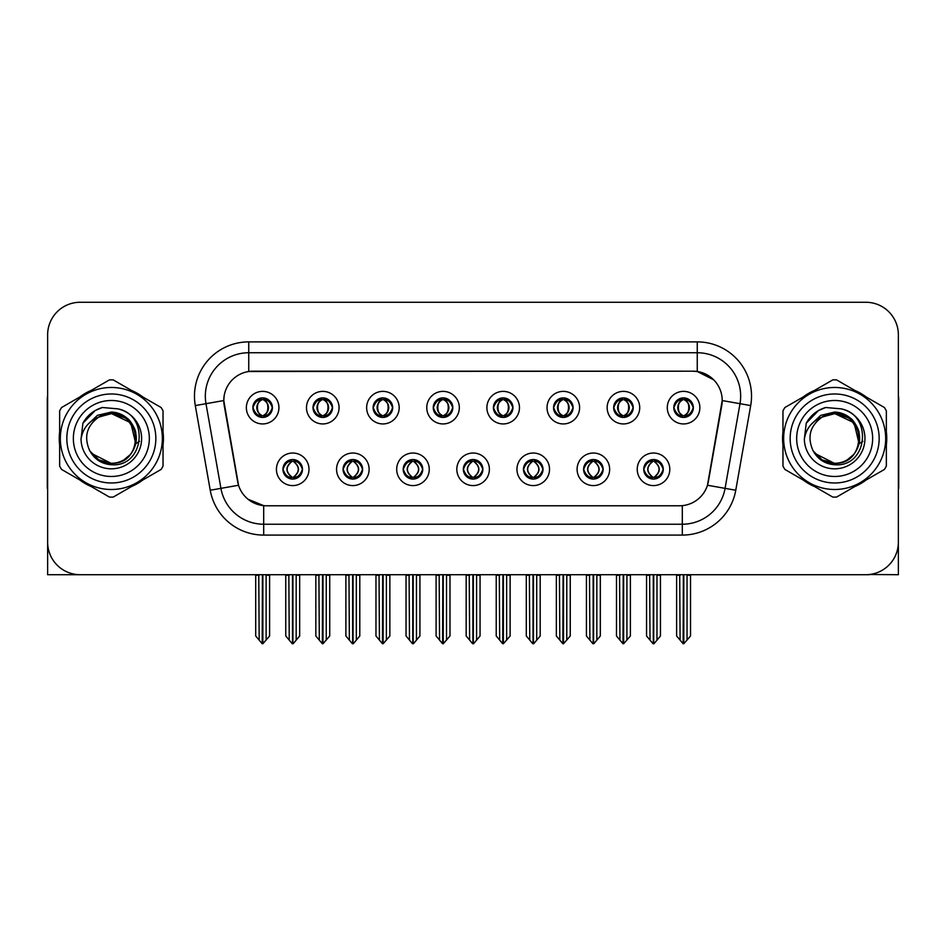 <?xml version="1.0" encoding="UTF-8"?>
<svg xmlns="http://www.w3.org/2000/svg" width="946" height="946" viewBox="0 0 946 946"><rect width="100%" height="100%" fill="white"/><g stroke="black" fill="none" stroke-linecap="round" stroke-linejoin="round"><path stroke-width="1.42" d="M252.878 407.655A9.767 9.767 0 0 0 262.645 417.423A9.767 9.767 0 0 0 272.413 407.655A9.767 9.767 0 0 0 262.645 397.888A9.767 9.767 0 0 0 252.878 407.655L252.972 407.655C254.994 413.118 257.525 415.743 260.576 415.542L259.914 417.032M246.362 407.655A16.283 16.283 0 0 0 262.645 423.938A16.283 16.283 0 0 0 278.928 407.655A16.283 16.283 0 0 0 262.645 391.372A16.283 16.283 0 0 0 246.362 407.655M403.209 469.311A9.767 9.767 0 0 0 412.976 479.078A9.767 9.767 0 0 0 422.744 469.311A9.767 9.767 0 0 0 412.976 459.543A9.767 9.767 0 0 0 403.209 469.311L403.303 469.311C405.148 474.573 407.691 477.198 410.907 477.198L412.066 477.198C405.609 471.936 405.609 466.674 412.066 461.412L410.907 461.412C407.75 461.352 405.207 463.978 403.303 469.311M396.693 469.311A16.283 16.283 0 0 0 412.976 485.594A16.283 16.283 0 0 0 429.259 469.311A16.283 16.283 0 0 0 412.976 453.028A16.283 16.283 0 0 0 396.693 469.311M343.079 469.311A9.767 9.767 0 0 0 352.846 479.078A9.767 9.767 0 0 0 362.614 469.311A9.767 9.767 0 0 0 352.846 459.543A9.767 9.767 0 0 0 343.079 469.311L343.161 469.311C345.018 474.573 347.56 477.198 350.777 477.198L351.936 477.198C345.479 471.936 345.479 466.674 351.936 461.412L350.777 461.412C347.608 461.352 345.077 463.978 343.161 469.311M336.563 469.311A16.283 16.283 0 0 0 352.846 485.594A16.283 16.283 0 0 0 369.129 469.311A16.283 16.283 0 0 0 352.846 453.028A16.283 16.283 0 0 0 336.563 469.311M583.599 469.311A9.767 9.767 0 0 0 593.379 479.078A9.767 9.767 0 0 0 603.146 469.311A9.767 9.767 0 0 0 593.379 459.543A9.767 9.767 0 0 0 583.599 469.311L583.694 469.311C585.55 474.573 588.081 477.198 591.309 477.198L592.468 477.198C586 471.936 586 466.674 592.468 461.412L591.309 461.412C588.14 461.352 585.598 463.978 583.694 469.311M577.095 469.311A16.283 16.283 0 0 0 593.379 485.594A16.283 16.283 0 0 0 609.65 469.311A16.283 16.283 0 0 0 593.379 453.028A16.283 16.283 0 0 0 577.095 469.311M493.41 407.655A9.767 9.767 0 0 0 503.177 417.423A9.767 9.767 0 0 0 512.945 407.655A9.767 9.767 0 0 0 503.177 397.888A9.767 9.767 0 0 0 493.41 407.655L493.493 407.655C495.515 413.118 498.057 415.743 501.108 415.542L500.446 417.032M486.894 407.655A16.283 16.283 0 0 0 503.177 423.938A16.283 16.283 0 0 0 519.46 407.655A16.283 16.283 0 0 0 503.177 391.372A16.283 16.283 0 0 0 486.894 407.655M613.67 407.655A9.767 9.767 0 0 0 623.438 417.423A9.767 9.767 0 0 0 633.205 407.655A9.767 9.767 0 0 0 623.438 397.888A9.767 9.767 0 0 0 613.67 407.655L613.765 407.655C615.787 413.118 618.317 415.743 621.368 415.542L620.706 417.032M607.155 407.655A16.283 16.283 0 0 0 623.438 423.938A16.283 16.283 0 0 0 639.721 407.655A16.283 16.283 0 0 0 623.438 391.372A16.283 16.283 0 0 0 607.155 407.655M282.949 469.311A9.767 9.767 0 0 0 292.716 479.078A9.767 9.767 0 0 0 302.484 469.311A9.767 9.767 0 0 0 292.716 459.543A9.767 9.767 0 0 0 282.949 469.311L283.031 469.311C284.888 474.573 287.418 477.198 290.647 477.198L291.806 477.198C285.337 471.936 285.337 466.674 291.806 461.412L290.647 461.412C287.478 461.352 284.947 463.978 283.031 469.311M276.433 469.311A16.283 16.283 0 0 0 292.716 485.594A16.283 16.283 0 0 0 308.999 469.311A16.283 16.283 0 0 0 292.716 453.028A16.283 16.283 0 0 0 276.433 469.311M433.268 407.655A9.767 9.767 0 0 0 443.047 417.423A9.767 9.767 0 0 0 452.815 407.655A9.767 9.767 0 0 0 443.047 397.888A9.767 9.767 0 0 0 433.268 407.655L433.363 407.655C435.385 413.118 437.927 415.743 440.978 415.542L440.316 417.032M426.764 407.655A16.283 16.283 0 0 0 443.047 423.938A16.283 16.283 0 0 0 459.318 407.655A16.283 16.283 0 0 0 443.047 391.372A16.283 16.283 0 0 0 426.764 407.655M313.008 407.655A9.767 9.767 0 0 0 322.775 417.423A9.767 9.767 0 0 0 332.543 407.655A9.767 9.767 0 0 0 322.775 397.888A9.767 9.767 0 0 0 313.008 407.655L313.102 407.655C315.124 413.118 317.655 415.743 320.706 415.542L320.044 417.032M306.492 407.655A16.283 16.283 0 0 0 322.775 423.938A16.283 16.283 0 0 0 339.058 407.655A16.283 16.283 0 0 0 322.775 391.372A16.283 16.283 0 0 0 306.492 407.655M373.138 407.655A9.767 9.767 0 0 0 382.905 417.423A9.767 9.767 0 0 0 392.685 407.655A9.767 9.767 0 0 0 382.905 397.888A9.767 9.767 0 0 0 373.138 407.655L373.232 407.655C375.255 413.118 377.797 415.743 380.848 415.542L380.174 417.032M366.634 407.655A16.283 16.283 0 0 0 382.905 423.938A16.283 16.283 0 0 0 399.188 407.655A16.283 16.283 0 0 0 382.905 391.372A16.283 16.283 0 0 0 366.634 407.655M523.469 469.311A9.767 9.767 0 0 0 533.237 479.078A9.767 9.767 0 0 0 543.004 469.311A9.767 9.767 0 0 0 533.237 459.543A9.767 9.767 0 0 0 523.469 469.311L523.564 469.311C525.408 474.573 527.951 477.198 531.179 477.198L532.338 477.198C525.87 471.936 525.87 466.674 532.338 461.412L531.179 461.412C528.01 461.352 525.468 463.978 523.564 469.311M516.954 469.311A16.283 16.283 0 0 0 533.237 485.594A16.283 16.283 0 0 0 549.52 469.311A16.283 16.283 0 0 0 533.237 453.028A16.283 16.283 0 0 0 516.954 469.311M463.339 469.311A9.767 9.767 0 0 0 473.106 479.078A9.767 9.767 0 0 0 482.874 469.311A9.767 9.767 0 0 0 473.106 459.543A9.767 9.767 0 0 0 463.339 469.311L463.434 469.311C465.278 474.573 467.821 477.198 471.049 477.198L472.196 477.198C465.739 471.936 465.739 466.674 472.196 461.412L471.049 461.412C467.88 461.352 465.337 463.978 463.434 469.311M456.823 469.311A16.283 16.283 0 0 0 473.106 485.594A16.283 16.283 0 0 0 489.389 469.311A16.283 16.283 0 0 0 473.106 453.028A16.283 16.283 0 0 0 456.823 469.311M673.8 407.655A9.767 9.767 0 0 0 683.568 417.423A9.767 9.767 0 0 0 693.335 407.655A9.767 9.767 0 0 0 683.568 397.888A9.767 9.767 0 0 0 673.8 407.655L673.895 407.655C675.917 413.118 678.448 415.743 681.498 415.542L680.836 417.032M667.285 407.655A16.283 16.283 0 0 0 683.568 423.938A16.283 16.283 0 0 0 699.851 407.655A16.283 16.283 0 0 0 683.568 391.372A16.283 16.283 0 0 0 667.285 407.655M553.54 407.655A9.767 9.767 0 0 0 563.308 417.423A9.767 9.767 0 0 0 573.075 407.655A9.767 9.767 0 0 0 563.308 397.888A9.767 9.767 0 0 0 553.54 407.655L553.635 407.655C555.657 413.118 558.187 415.743 561.238 415.542L560.576 417.032M547.025 407.655A16.283 16.283 0 0 0 563.308 423.938A16.283 16.283 0 0 0 579.591 407.655A16.283 16.283 0 0 0 563.308 391.372A16.283 16.283 0 0 0 547.025 407.655M643.741 469.311A9.767 9.767 0 0 0 653.509 479.078A9.767 9.767 0 0 0 663.276 469.311A9.767 9.767 0 0 0 653.509 459.543A9.767 9.767 0 0 0 643.741 469.311L643.824 469.311C645.68 474.573 648.211 477.198 651.439 477.198L652.598 477.198C646.13 471.936 646.13 466.674 652.598 461.412L651.439 461.412C648.27 461.352 645.74 463.978 643.824 469.311M637.226 469.311A16.283 16.283 0 0 0 653.509 485.594A16.283 16.283 0 0 0 669.792 469.311A16.283 16.283 0 0 0 653.509 453.028A16.283 16.283 0 0 0 637.226 469.311M223.788 400.489A29.302 29.302 0 0 0 224.237 405.586L237.635 481.561A29.302 29.302 0 0 0 266.488 505.779L679.512 505.779A29.302 29.302 0 0 0 708.365 481.561L721.763 405.586A29.302 29.302 0 0 0 692.91 371.187L253.09 371.187A29.302 29.302 0 0 0 223.788 400.489L224.107 396.149M869.398 574.506L898.369 574.707L898.369 334.825A32.566 32.566 0 0 0 865.815 302.259L80.185 302.259A32.566 32.566 0 0 0 47.631 334.825L47.631 574.707L146.074 574.707M799.926 574.707L869.398 574.707M59.645 431.979A52.101 52.101 0 0 0 59.645 444.987M79.866 480A52.101 52.101 0 0 0 91.123 486.504M131.553 486.504A52.101 52.101 0 0 0 142.811 480M163.031 444.987A52.101 52.101 0 0 0 163.031 431.979M782.969 431.979A52.101 52.101 0 0 0 782.969 444.987M803.189 480A52.101 52.101 0 0 0 814.447 486.504M854.877 486.504A52.101 52.101 0 0 0 866.134 480M886.355 444.987A52.101 52.101 0 0 0 886.355 431.979M248.751 341.884L697.249 341.884A54.265 54.265 0 0 1 750.698 405.574L735.763 490.241A54.265 54.265 0 0 1 682.314 535.081L263.686 535.081A54.265 54.265 0 0 1 210.237 490.241L195.302 405.574A54.265 54.265 0 0 1 248.751 341.884L248.751 352.74L697.249 352.74A43.421 43.421 0 0 1 740.009 403.694L725.074 488.349A43.421 43.421 0 0 1 682.314 524.226L263.686 524.226A43.421 43.421 0 0 1 220.926 488.349L205.992 403.694A43.421 43.421 0 0 1 248.751 352.74L248.751 371.506L692.91 371.187L697.249 371.506L713.627 379.772M679.512 505.779L266.488 505.779M263.686 535.081L263.686 505.649L248.041 499.24M750.698 405.574L722.212 400.56L707.466 485.251L735.763 490.241M210.237 490.241L238.534 485.251L223.788 400.56L205.992 403.694A43.421 43.421 0 0 1 205.341 396.149M708.365 481.561L708.187 482.484M237.813 482.484L237.635 481.561M142.811 396.965A52.101 52.101 0 0 0 131.553 390.462M91.123 390.462A52.101 52.101 0 0 0 79.866 396.965M866.134 396.965A52.101 52.101 0 0 0 854.877 390.462M814.447 390.462A52.101 52.101 0 0 0 803.189 396.965M865.815 302.259L80.185 302.259M47.631 334.825L47.631 542.141A32.566 32.566 0 0 0 80.185 574.707L865.815 574.707A32.566 32.566 0 0 0 898.369 542.141L898.369 334.825M655.188 478.936L654.407 477.198L655.566 477.198C658.735 477.269 661.278 474.632 663.181 469.299C661.325 464.037 658.783 461.412 655.566 461.412L656.228 459.933M655.188 459.685L654.407 461.412L655.566 461.412M652.917 477.198L652.101 478.972L652.929 477.198C646.059 471.936 646.059 466.674 652.929 461.412L652.101 459.638L652.929 461.412C646.284 466.674 646.284 471.936 652.917 477.198M652.598 461.412L651.829 459.685M654.407 461.412C660.876 466.674 660.876 471.936 654.407 477.198L654.088 477.198C660.722 471.936 660.722 466.674 654.088 461.412L654.904 459.638M654.407 477.198L654.904 478.972M649.63 574.707L650.032 640.123L653.059 643.741L653.946 643.741L660.45 635.984L660.45 575.251L656.973 575.251L656.973 640.123M653.721 574.707L653.721 643.741M653.284 643.741L653.284 574.707M646.556 574.707L646.556 635.984L650.032 640.123M650.032 575.251L646.556 575.251M679.701 574.707L680.103 640.123L683.13 643.741L683.355 574.707M683.792 574.707L683.792 643.741L690.521 635.984L690.521 575.251L687.044 575.251L687.446 574.707M676.627 574.707L676.627 635.984L680.103 640.123M680.103 575.251L676.627 575.251M687.044 640.123L687.044 575.251M681.889 417.281L682.657 415.542L681.498 415.542M681.889 398.03L682.657 399.768L681.498 399.768C678.353 399.709 675.822 402.346 673.895 407.655M693.335 407.655L693.252 407.655C691.372 402.405 688.83 399.78 685.637 399.768L684.478 399.768C687.588 401.423 689.22 404.06 689.409 407.655C689.22 411.262 687.588 413.887 684.478 415.542L685.637 415.542L686.299 417.032M693.252 407.655C691.29 413.012 688.759 415.649 685.637 415.542M682.657 415.542L682.977 415.542C679.796 413.887 678.116 411.262 677.927 407.655C678.116 404.06 679.796 401.423 682.977 399.768L682.172 397.994L682.988 399.768C676.922 399.969 676.733 414.537 682.988 415.542L682.172 417.328L682.657 415.542C679.559 413.887 677.915 411.262 677.738 407.655C677.915 404.06 679.559 401.423 682.657 399.768M684.159 399.768L684.159 399.768C690.213 399.969 690.414 414.537 684.147 415.542L684.963 417.328L684.159 415.542C687.34 413.887 689.031 411.262 689.22 407.655C689.031 404.06 687.34 401.423 684.159 399.768L684.975 397.994L684.147 399.768M595.058 478.936L594.277 477.198L595.436 477.198C598.605 477.269 601.148 474.632 603.051 469.299C601.195 464.037 598.652 461.412 595.436 461.412L596.098 459.933M595.058 459.685L594.277 461.412L595.436 461.412M592.787 477.198L591.971 478.972L592.799 477.198C585.929 471.936 585.929 466.674 592.799 461.412L591.971 459.638L592.799 461.412C586.153 466.674 586.153 471.936 592.787 477.198M592.468 461.412L591.688 459.685M594.277 461.412C600.745 466.674 600.745 471.936 594.277 477.198L593.958 477.198C600.592 471.936 600.592 466.674 593.958 461.412L594.774 459.638M594.277 477.198L594.774 478.972M589.5 574.707L589.902 640.123L592.929 643.741L593.816 643.741L600.32 635.984L600.32 575.251L596.843 575.251L596.843 640.123M593.591 574.707L593.591 643.741M593.154 643.741L593.154 574.707M586.425 574.707L586.425 635.984L589.902 640.123M589.902 575.251L586.425 575.251M534.916 478.936L534.147 477.198L535.306 477.198C538.475 477.269 541.006 474.632 542.921 469.299C541.053 464.037 538.522 461.412 535.306 461.412L535.968 459.933M534.916 459.685L534.147 461.412L535.306 461.412M532.657 477.198L531.841 478.972L532.657 477.198C525.799 471.936 525.799 466.674 532.657 461.412L531.841 459.638L532.657 461.412C526.023 466.674 526.023 471.936 532.657 477.198M532.338 461.412L531.557 459.685M534.147 461.412C540.615 466.674 540.615 471.936 534.147 477.198L533.828 477.198C540.462 471.936 540.462 466.674 533.828 461.412L534.644 459.638M534.147 477.198L534.644 478.972M529.37 574.707L529.772 640.123L532.799 643.741L533.686 643.741L540.19 635.984L540.19 575.251L536.713 575.251L536.713 640.123M533.461 574.707L533.461 643.741M533.024 643.741L533.024 574.707M526.295 574.707L526.295 635.984L529.772 640.123M529.772 575.251L526.295 575.251M474.786 478.936L474.017 477.198L475.176 477.198C478.345 477.269 480.875 474.632 482.791 469.299C480.923 464.037 478.392 461.412 475.176 461.412L475.838 459.933M474.786 459.685L474.017 461.412L475.176 461.412M472.527 477.198L471.711 478.972L472.527 477.198C465.657 471.936 465.657 466.674 472.527 461.412L471.711 459.638L472.527 461.412C465.893 466.674 465.893 471.936 472.527 477.198M472.196 461.412L471.427 459.685M474.017 461.412C480.485 466.674 480.485 471.936 474.017 477.198L473.698 477.198C480.332 471.936 480.332 466.674 473.698 461.412L474.514 459.638M474.017 477.198L474.514 478.972M469.228 574.707L469.63 640.123L472.669 643.741L473.556 643.741L480.06 635.984L480.06 575.251L476.583 575.251L476.583 640.123M473.331 574.707L473.331 643.741M472.894 643.741L472.894 574.707M466.165 574.707L466.165 635.984L469.63 640.123M469.63 575.251L466.165 575.251M619.559 574.707L619.961 640.123L622.988 643.741L623.225 574.707M623.651 574.707L623.651 643.741L630.391 635.984L630.391 575.251L626.914 575.251L627.316 574.707M616.496 574.707L616.496 635.984L619.961 640.123M619.961 575.251L616.496 575.251M626.914 640.123L626.914 575.251M621.759 417.281L622.527 415.542L621.368 415.542M621.759 398.03L622.527 399.768L621.368 399.768C618.223 399.709 615.692 402.346 613.765 407.655M633.205 407.655L633.122 407.655C631.23 402.405 628.7 399.78 625.507 399.768L624.348 399.768C627.446 401.423 629.09 404.06 629.279 407.655C629.09 411.262 627.446 413.887 624.348 415.542L625.507 415.542L626.169 417.032M633.122 407.655C631.159 413.012 628.629 415.649 625.507 415.542M622.527 415.542L622.846 415.542C619.665 413.887 617.986 411.262 617.797 407.655C617.986 404.06 619.665 401.423 622.846 399.768L622.03 397.994L622.858 399.768C616.792 399.969 616.603 414.537 622.858 415.542L622.042 417.328L622.527 415.542C619.429 413.887 617.785 411.262 617.596 407.655C617.785 404.06 619.429 401.423 622.527 399.768M624.029 399.768L624.029 399.768C630.083 399.969 630.273 414.537 624.017 415.542L624.833 417.328L624.029 415.542C627.21 413.887 628.901 411.262 629.078 407.655C628.901 404.06 627.21 401.423 624.029 399.768L624.845 397.994L624.017 399.768M559.429 574.707L559.831 640.123L562.858 643.741L563.095 574.707M563.52 574.707L563.52 643.741L570.249 635.984L570.249 575.251L566.784 575.251L567.186 574.707M556.354 574.707L556.354 635.984L559.831 640.123M559.831 575.251L556.354 575.251M566.784 640.123L566.784 575.251M561.628 417.281L562.397 415.542L561.238 415.542M561.628 398.03L562.397 399.768L561.238 399.768C558.093 399.709 555.562 402.346 553.635 407.655M573.075 407.655L572.98 407.655C571.1 402.405 568.57 399.78 565.377 399.768L564.218 399.768C567.316 401.423 568.96 404.06 569.149 407.655C568.96 411.262 567.316 413.887 564.218 415.542L565.377 415.542L566.039 417.032M572.98 407.655C571.029 413.012 568.487 415.649 565.377 415.542M562.397 415.542L562.716 415.542C559.535 413.887 557.844 411.262 557.667 407.655C557.844 404.06 559.535 401.423 562.716 399.768L561.9 397.994L562.728 399.768C556.662 399.969 556.473 414.537 562.728 415.542L561.912 417.328L562.397 415.542C559.299 413.887 557.655 411.262 557.466 407.655C557.655 404.06 559.299 401.423 562.397 399.768M563.899 399.768L563.899 399.768C569.953 399.969 570.142 414.537 563.887 415.542L564.703 417.328L563.899 415.542C567.08 413.887 568.759 411.262 568.948 407.655C568.759 404.06 567.08 401.423 563.899 399.768L564.715 397.994L563.887 399.768M499.299 574.707L499.701 640.123L502.728 643.741L502.953 574.707M503.39 574.707L503.39 643.741L510.119 635.984L510.119 575.251L506.642 575.251L507.044 574.707M496.224 574.707L496.224 635.984L499.701 640.123M499.701 575.251L496.224 575.251M506.642 640.123L506.642 575.251M501.486 417.281L502.267 415.542L501.108 415.542M501.486 398.03L502.267 399.768L501.108 399.768C497.963 399.709 495.42 402.346 493.493 407.655M512.945 407.655L512.85 407.655C510.97 402.405 508.44 399.78 505.247 399.768L504.088 399.768C507.186 401.423 508.83 404.06 509.007 407.655C508.83 411.262 507.186 413.887 504.088 415.542L505.247 415.542L505.909 417.032M512.85 407.655C510.899 413.012 508.357 415.649 505.247 415.542M502.267 415.542L502.586 415.542C499.405 413.887 497.714 411.262 497.525 407.655C497.714 404.06 499.405 401.423 502.586 399.768L501.77 397.994L502.598 399.768C496.532 399.969 496.331 414.537 502.598 415.542L501.782 417.328L502.267 415.542C499.157 413.887 497.525 411.262 497.336 407.655C497.525 404.06 499.157 401.423 502.267 399.768M503.769 399.768L503.769 399.768C509.823 399.969 510.012 414.537 503.757 415.542L504.573 417.328L503.769 415.542C506.95 413.887 508.629 411.262 508.818 407.655C508.629 404.06 506.95 401.423 503.769 399.768L504.573 397.994L503.757 399.768M439.169 574.707L439.571 640.123L442.598 643.741L442.823 574.707M443.26 574.707L443.26 643.741L449.989 635.984L449.989 575.251L446.512 575.251L446.914 574.707M436.094 574.707L436.094 635.984L439.571 640.123M439.571 575.251L436.094 575.251M446.512 640.123L446.512 575.251M441.356 417.281L442.137 415.542L440.978 415.542M441.356 398.03L442.137 399.768L440.978 399.768C437.832 399.709 435.29 402.346 433.363 407.655M452.815 407.655L452.72 407.655C450.84 402.405 448.298 399.78 445.105 399.768L443.958 399.768C447.056 401.423 448.7 404.06 448.877 407.655C448.7 411.262 447.056 413.887 443.958 415.542L445.105 415.542L445.779 417.032M452.72 407.655C450.769 413.012 448.227 415.649 445.105 415.542M442.137 415.542L442.456 415.542C439.275 413.887 437.584 411.262 437.395 407.655C437.584 404.06 439.275 401.423 442.456 399.768C436.39 399.969 436.201 414.537 442.456 415.542L442.137 415.542C439.027 413.887 437.383 411.262 437.206 407.655C437.383 404.06 439.027 401.423 442.137 399.768L442.137 399.768M443.639 399.768L443.639 399.768C449.693 399.969 449.882 414.537 443.627 415.542L444.443 417.328L443.639 415.542C446.819 413.887 448.499 411.262 448.688 407.655C448.499 404.06 446.819 401.423 443.639 399.768L444.443 397.994L443.627 399.768M47.631 507.955L47.631 497.099M47.631 488.384A21.711 21.711 0 0 0 47.3 488.408L47.3 399.413A21.711 21.711 0 0 1 47.631 395.665M898.369 497.099L898.369 507.955M898.369 395.665A21.711 21.711 0 0 1 898.7 399.413L898.7 488.408A21.711 21.711 0 0 0 898.369 488.384M111.131 463.445L103.008 462.015M96.244 458.361L93.429 455.866M87.458 424.801L97.403 415.353L111.344 412.066C117.422 412.314 122.803 414.454 127.462 418.51C129.898 419.563 136.248 430.194 135.751 433.292A24.963 24.963 0 0 1 135.763 443.65L130.737 422.767L111.344 413.532L98.136 417.304L101.459 415.554M107.123 463.091L113.768 463.327M91.23 453.276L111.344 463.457C124.115 462.582 132.251 455.984 135.751 443.674L139.511 441.356M123.488 460.288L130.761 454.151M135.373 445.199L136.011 434.687M135.42 431.884L127.698 419.634M125.783 418.12L111.924 413.532M111.344 463.445L114.265 463.28M125.818 458.822L127.722 457.32M155.842 438.483A44.497 44.497 0 0 1 111.344 482.98A44.497 44.497 0 0 1 66.835 438.483A44.497 44.497 0 0 1 111.344 393.985A44.497 44.497 0 0 1 155.842 438.483M111.344 476.477A37.994 37.994 0 0 1 73.35 438.483A37.994 37.994 0 0 1 111.344 400.489A37.994 37.994 0 0 1 149.326 438.483A37.994 37.994 0 0 1 111.344 476.477M819.555 458.361L816.741 455.866M821.459 417.304L824.782 415.554M830.446 463.091L837.092 463.327M810.769 424.801L820.726 415.353L834.656 412.066C840.746 412.314 846.126 414.454 850.785 418.51C853.221 419.563 859.571 430.194 859.074 433.292A24.963 24.963 0 0 1 859.086 443.65L854.061 422.767L834.656 413.532L821.447 417.304M814.553 453.276L834.656 463.457C847.439 462.582 855.574 455.984 859.074 443.674L862.835 441.356M846.8 460.288L854.084 454.151M858.696 445.199L859.335 434.687M858.732 431.884L851.022 419.634M849.106 418.12L835.247 413.532M834.656 463.445L837.588 463.28M849.141 458.822L851.045 457.32M879.165 438.483A44.497 44.497 0 0 1 834.656 482.98A44.497 44.497 0 0 1 790.158 438.483A44.497 44.497 0 0 1 834.656 393.985A44.497 44.497 0 0 1 879.165 438.483M834.656 476.477A37.994 37.994 0 0 1 796.674 438.483A37.994 37.994 0 0 1 834.656 400.489A37.994 37.994 0 0 1 872.65 438.483A37.994 37.994 0 0 1 834.656 476.477M136.141 437.596A24.809 24.809 0 0 0 98.928 416.997C86.76 425.653 83.662 436.815 89.633 450.497L89.965 451.088A24.809 24.809 0 0 0 111.344 463.292C143.354 464.841 143.354 412.125 111.344 413.674L98.928 416.997L111.344 413.674C143.354 412.125 143.354 464.841 111.344 463.292A24.809 24.809 0 0 0 136.153 438.483C134.675 423.406 126.409 415.14 111.344 413.674C143.354 412.125 143.354 464.841 111.344 463.292C143.354 464.841 143.354 412.125 111.344 413.674C143.354 412.125 143.354 464.841 111.344 463.292C143.354 464.841 143.354 412.125 111.344 413.674C143.354 412.125 143.354 464.841 111.344 463.292L98.928 459.969L89.965 451.088L98.928 459.969L111.344 463.292L98.928 459.969L89.965 451.088L98.928 459.969L111.344 463.292L98.928 459.969L89.965 451.088L98.928 459.969L111.344 463.292L98.928 459.969L89.965 451.088C94.718 459.46 101.837 464.013 111.344 464.746C144.525 467.525 149.704 414.632 117.706 408.838L102.322 407.501C93.749 410.138 87.28 415.365 82.929 423.181L81.025 439.145A30.331 30.331 0 0 0 111.344 468.814A30.331 30.331 0 0 0 117.706 408.838M111.344 489.496A51.013 51.013 0 0 0 162.357 438.483A51.013 51.013 0 0 0 111.344 387.47A51.013 51.013 0 0 0 60.319 438.483A51.013 51.013 0 0 0 111.344 489.496M111.344 497.099A58.617 58.617 0 0 0 113.26 497.064L161.116 469.441A58.617 58.617 0 0 0 163.031 466.106L163.031 410.86A58.617 58.617 0 0 0 161.116 407.525L113.26 379.902A58.617 58.617 0 0 0 109.417 379.902L61.573 407.525A58.617 58.617 0 0 0 59.645 410.86L59.645 466.106A58.617 58.617 0 0 0 61.573 469.441L109.417 497.064A58.617 58.617 0 0 0 111.344 497.099M81.025 439.145C82.775 428.455 88.747 421.076 98.928 416.997M102.322 407.501L95.203 410.529L82.929 423.181M859.453 437.596A24.809 24.809 0 0 0 822.24 416.997C810.083 425.653 806.985 436.815 812.945 450.497L813.288 451.088A24.809 24.809 0 0 0 834.656 463.292C866.666 464.841 866.666 412.125 834.656 413.674L822.24 416.997L834.656 413.674C866.666 412.125 866.666 464.841 834.656 463.292A24.809 24.809 0 0 0 859.476 438.483C857.998 423.406 849.733 415.14 834.656 413.674C866.666 412.125 866.666 464.841 834.656 463.292C866.666 464.841 866.666 412.125 834.656 413.674C866.666 412.125 866.666 464.841 834.656 463.292C866.666 464.841 866.666 412.125 834.656 413.674C866.666 412.125 866.666 464.841 834.656 463.292L822.251 459.969L813.288 451.088L822.251 459.969L834.656 463.292L822.251 459.969L813.288 451.088L822.251 459.969L834.656 463.292L822.251 459.969L813.288 451.088L822.251 459.969L834.656 463.292L822.251 459.969L813.288 451.088C818.042 459.46 825.16 464.013 834.656 464.746C867.837 467.525 873.016 414.632 841.029 408.838L825.645 407.501C817.072 410.138 810.604 415.365 806.252 423.181L804.337 439.145A30.331 30.331 0 0 0 834.656 468.814A30.331 30.331 0 0 0 841.029 408.838M834.656 489.496A51.013 51.013 0 0 0 885.681 438.483A51.013 51.013 0 0 0 834.656 387.47A51.013 51.013 0 0 0 783.643 438.483A51.013 51.013 0 0 0 834.656 489.496M834.656 497.099A58.617 58.617 0 0 0 836.583 497.064L884.427 469.441A58.617 58.617 0 0 0 886.355 466.106L886.355 410.86A58.617 58.617 0 0 0 884.427 407.525L836.583 379.902A58.617 58.617 0 0 0 832.74 379.902L784.884 407.525A58.617 58.617 0 0 0 782.969 410.86L782.969 466.106A58.617 58.617 0 0 0 784.884 469.441L832.74 497.064A58.617 58.617 0 0 0 834.656 497.099M804.337 439.145C806.098 428.455 812.058 421.076 822.24 416.997M825.645 407.501L818.527 410.529L806.252 423.181M414.655 478.936L413.887 477.198L415.046 477.198C418.215 477.269 420.745 474.632 422.661 469.299C420.793 464.037 418.25 461.412 415.046 461.412L415.708 459.933M414.655 459.685L413.887 461.412L415.046 461.412M412.385 477.198L411.581 478.972L412.397 477.198C405.527 471.936 405.527 466.674 412.397 461.412L411.581 459.638L412.397 461.412C405.763 466.674 405.763 471.936 412.385 477.198M412.066 461.412L411.297 459.685M413.887 461.412L414.372 459.638L413.887 461.412C420.343 466.674 420.343 471.936 413.887 477.198L414.372 478.972L413.556 477.198C420.19 471.936 420.19 466.674 413.568 461.412C420.426 466.674 420.426 471.936 413.556 477.198L413.887 477.198M409.098 574.707L409.5 640.123L412.527 643.741L413.426 643.741L419.918 635.984L419.918 575.251L416.453 575.251L416.453 640.123M413.189 574.707L413.189 643.741M412.763 643.741L412.763 574.707M406.035 574.707L406.035 635.984L409.5 640.123M409.5 575.251L406.035 575.251M354.525 478.936L353.757 477.198L354.904 477.198C358.073 477.269 360.615 474.632 362.519 469.299C360.663 464.037 358.12 461.412 354.904 461.412L355.578 459.933M354.525 459.685L353.757 461.412L354.904 461.412M352.255 477.198L351.439 478.972L352.267 477.198C345.396 471.936 345.396 466.674 352.267 461.412L351.439 459.638L352.267 461.412C345.621 466.674 345.621 471.936 352.255 477.198M351.936 461.412L351.167 459.685M353.757 461.412L354.242 459.638L353.757 461.412C360.213 466.674 360.213 471.936 353.757 477.198L354.242 478.972L353.426 477.198C360.059 471.936 360.059 466.674 353.437 461.412C360.296 466.674 360.296 471.936 353.426 477.198L353.757 477.198M348.968 574.707L349.37 640.123L352.397 643.741L353.284 643.741L359.787 635.984L359.787 575.251L356.323 575.251L356.323 640.123M353.059 574.707L353.059 643.741M352.622 643.741L352.622 574.707M345.893 574.707L345.893 635.984L349.37 640.123M349.37 575.251L345.893 575.251M294.395 478.936L293.615 477.198L294.774 477.198C297.943 477.269 300.485 474.632 302.389 469.299C300.532 464.037 297.99 461.412 294.774 461.412L295.436 459.933M294.395 459.685L293.615 461.412L294.774 461.412M292.125 477.198L291.309 478.972L292.137 477.198C285.266 471.936 285.266 466.674 292.137 461.412L291.309 459.638L292.137 461.412C285.491 466.674 285.491 471.936 292.125 477.198M291.806 461.412L291.037 459.685M293.615 461.412L294.111 459.638L293.615 461.412C300.083 466.674 300.083 471.936 293.615 477.198L294.111 478.972L293.295 477.198C299.929 471.936 299.929 466.674 293.295 461.412C300.166 466.674 300.166 471.936 293.295 477.198L293.615 477.198M288.837 574.707L289.24 640.123L292.267 643.741L293.154 643.741L299.657 635.984L299.657 575.251L296.181 575.251L296.181 640.123M292.929 574.707L292.929 643.741M292.491 643.741L292.491 574.707M285.763 574.707L285.763 635.984L289.24 640.123M289.24 575.251L285.763 575.251M379.039 574.707L379.441 640.123L382.468 643.741L382.692 574.707M383.13 574.707L383.13 643.741L389.858 635.984L389.858 575.251L386.382 575.251L386.784 574.707M375.964 574.707L375.964 635.984L379.441 640.123M379.441 575.251L375.964 575.251M386.382 640.123L386.382 575.251M381.226 417.281L381.995 415.542L380.848 415.542M381.226 398.03L381.995 399.768L380.848 399.768C377.702 399.709 375.16 402.346 373.232 407.655M392.685 407.655L392.59 407.655C390.71 402.405 388.167 399.78 384.975 399.768L383.828 399.768C386.926 401.423 388.57 404.06 388.747 407.655C388.57 411.262 386.926 413.887 383.828 415.542L384.975 415.542L385.637 417.032M392.59 407.655C390.627 413.012 388.097 415.649 384.975 415.542M381.995 415.542L382.326 415.542C379.133 413.887 377.454 411.262 377.265 407.655C377.454 404.06 379.133 401.423 382.326 399.768C376.26 399.969 376.07 414.537 382.326 415.542L381.995 415.542C378.897 413.887 377.253 411.262 377.076 407.655C377.253 404.06 378.897 401.423 381.995 399.768L381.995 399.768M383.497 399.768L383.497 399.768C389.563 399.969 389.752 414.537 383.497 415.542L384.301 417.328L383.497 415.542C386.678 413.887 388.368 411.262 388.558 407.655C388.368 404.06 386.678 401.423 383.497 399.768L384.313 397.994L383.497 399.768M318.908 574.707L319.31 640.123L322.338 643.741L322.562 574.707M323 574.707L323 643.741L329.728 635.984L329.728 575.251L326.252 575.251L326.654 574.707M315.834 574.707L315.834 635.984L319.31 640.123M319.31 575.251L315.834 575.251M326.252 640.123L326.252 575.251M321.096 417.281L321.865 415.542L320.706 415.542M321.096 398.03L321.865 399.768L320.706 399.768C317.56 399.709 315.03 402.346 313.102 407.655M332.543 407.655L332.46 407.655C330.58 402.405 328.037 399.78 324.845 399.768L323.686 399.768C326.796 401.423 328.428 404.06 328.617 407.655C328.428 411.262 326.796 413.887 323.686 415.542L324.845 415.542L325.507 417.032M332.46 407.655C330.497 413.012 327.966 415.649 324.845 415.542M321.865 415.542L322.184 415.542C319.003 413.887 317.324 411.262 317.135 407.655C317.324 404.06 319.003 401.423 322.184 399.768C316.13 399.969 315.94 414.537 322.196 415.542L321.865 415.542C318.767 413.887 317.123 411.262 316.945 407.655C317.123 404.06 318.767 401.423 321.865 399.768L321.865 399.768M323.366 399.768L323.366 399.768C329.421 399.969 329.622 414.537 323.355 415.542L324.171 417.328L323.366 415.542C326.547 413.887 328.238 411.262 328.428 407.655C328.238 404.06 326.547 401.423 323.366 399.768L324.182 397.994L323.355 399.768M258.766 574.707L259.169 640.123L262.196 643.741L262.432 574.707M262.858 574.707L262.858 643.741L269.598 635.984L269.598 575.251L266.122 575.251L266.524 574.707M255.704 574.707L255.704 635.984L259.169 640.123M259.169 575.251L255.704 575.251M266.122 640.123L266.122 575.251M260.966 417.281L261.735 415.542L260.576 415.542M260.966 398.03L261.735 399.768L260.576 399.768C257.43 399.709 254.9 402.346 252.972 407.655M272.413 407.655L272.33 407.655C270.438 402.405 267.907 399.78 264.714 399.768L263.556 399.768C266.654 401.423 268.297 404.06 268.487 407.655C268.297 411.262 266.654 413.887 263.556 415.542L264.714 415.542L265.377 417.032M272.33 407.655C270.367 413.012 267.836 415.649 264.714 415.542M261.735 415.542L262.054 415.542C258.873 413.887 257.194 411.262 257.005 407.655C257.194 404.06 258.873 401.423 262.054 399.768C255.999 399.969 255.81 414.537 262.066 415.542L261.735 415.542C258.636 413.887 256.993 411.262 256.815 407.655C256.993 404.06 258.636 401.423 261.735 399.768L261.735 399.768M263.236 399.768L263.236 399.768C269.291 399.969 269.492 414.537 263.225 415.542L264.04 417.328L263.236 415.542C266.417 413.887 268.108 411.262 268.286 407.655C268.108 404.06 266.417 401.423 263.236 399.768L264.052 397.994L263.225 399.768M697.249 341.884L697.249 371.506M682.314 505.649L682.314 535.081M195.302 405.574L205.992 403.694M651.439 477.198L650.777 478.688M651.829 478.936L652.598 477.198M651.439 461.412L650.777 459.933M655.566 477.198L656.228 478.688M681.498 399.768L680.836 398.278M685.637 399.768L686.299 398.278M685.259 398.03L684.478 399.768M685.259 417.281L684.478 415.542M591.309 477.198L590.647 478.688M591.688 478.936L592.468 477.198M591.309 461.412L590.647 459.933M595.436 477.198L596.098 478.688M531.179 477.198L530.517 478.688M531.557 478.936L532.338 477.198M531.179 461.412L530.517 459.933M535.306 477.198L535.968 478.688M471.049 477.198L470.375 478.688M471.427 478.936L472.196 477.198M471.049 461.412L470.375 459.933M475.176 477.198L475.838 478.688M621.368 399.768L620.706 398.278M625.507 399.768L626.169 398.278M625.117 398.03L624.348 399.768M625.117 417.281L624.348 415.542M561.238 399.768L560.576 398.278M565.377 399.768L566.039 398.278M564.987 398.03L564.218 399.768M564.987 417.281L564.218 415.542M501.108 399.768L500.446 398.278M505.247 399.768L505.909 398.278M504.857 398.03L504.088 399.768M504.857 417.281L504.088 415.542M440.978 399.768L440.316 398.278M445.105 399.768L445.779 398.278M444.726 398.03L443.958 399.768M444.726 417.281L443.958 415.542M441.64 417.328L442.456 415.542L441.652 417.328M441.64 397.994L442.456 399.768L441.652 397.994M410.907 477.198L410.245 478.688M411.297 478.936L412.066 477.198M410.907 461.412L410.245 459.933M415.046 477.198L415.708 478.688M350.777 477.198L350.115 478.688M351.167 478.936L351.936 477.198M350.777 461.412L350.115 459.933M354.904 477.198L355.578 478.688M290.647 477.198L289.984 478.688M291.037 478.936L291.806 477.198M290.647 461.412L289.984 459.933M294.774 477.198L295.436 478.688M380.848 399.768L380.174 398.278M384.975 399.768L385.637 398.278M384.596 398.03L383.828 399.768M384.596 417.281L383.828 415.542M381.51 417.328L382.326 415.542L381.51 417.328M381.51 397.994L382.326 399.768L381.51 397.994M320.706 399.768L320.044 398.278M324.845 399.768L325.507 398.278M324.466 398.03L323.686 399.768M324.466 417.281L323.686 415.542M321.38 417.328L322.184 415.542L321.38 417.328M321.38 397.994L322.184 399.768L321.38 397.994M260.576 399.768L259.914 398.278M264.714 399.768L265.377 398.278M264.324 398.03L263.556 399.768M264.324 417.281L263.556 415.542M261.238 417.328L262.054 415.542L261.25 417.328M261.238 397.994L262.054 399.768L261.25 397.994M654.892 459.638L654.088 461.412C660.947 466.674 660.947 471.936 654.088 477.198L654.892 478.983M594.762 459.638L593.946 461.412C600.816 466.674 600.816 471.936 593.946 477.198L594.762 478.983M534.632 459.638L533.816 461.412C540.686 466.674 540.686 471.936 533.816 477.198L534.632 478.983M474.502 459.638L473.686 461.412C480.556 466.674 480.556 471.936 473.686 477.198L474.502 478.983"/></g></svg>
